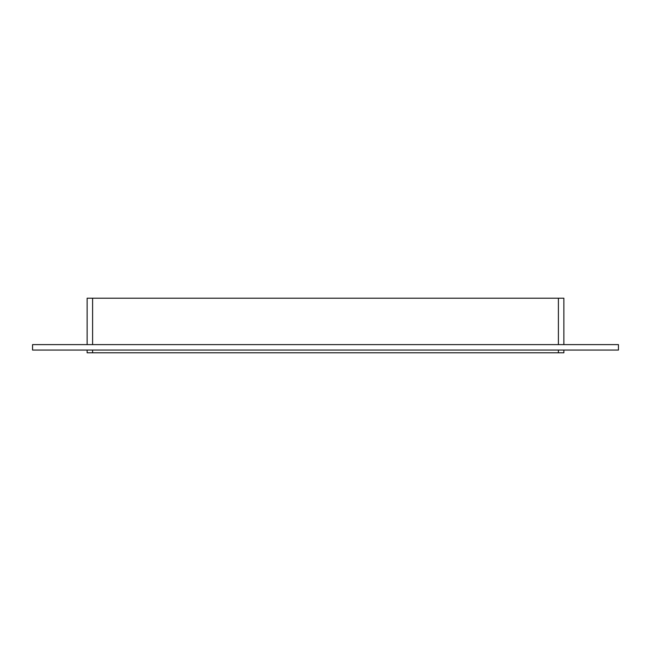 <?xml version="1.0" encoding="UTF-8"?>
<svg xmlns="http://www.w3.org/2000/svg" width="651" height="651" viewBox="0 0 651 651"><rect width="100%" height="100%" fill="white"/><g stroke="black" fill="none" stroke-linecap="round" stroke-linejoin="round"><path stroke-width="0.98" d="M558.403 350.067L558.403 352.793L563.864 352.793L563.864 350.067M558.403 352.793L92.597 352.793L92.597 350.067M87.136 350.067L87.136 352.793L92.597 352.793M92.597 344.607L92.597 298.207L87.136 298.207L87.136 344.607M92.597 298.207L558.403 298.207L558.403 344.607M563.864 344.607L563.864 298.207L558.403 298.207M32.55 344.607L618.45 344.607L618.45 350.067L32.55 350.067L32.55 344.607"/></g></svg>
